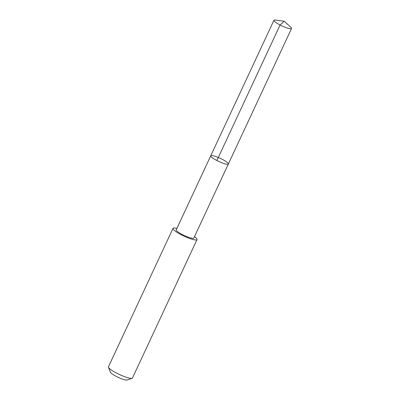 <?xml version="1.0" encoding="UTF-8"?>
<svg xmlns="http://www.w3.org/2000/svg" width="400" height="400" viewBox="0 0 400 400"><rect width="100%" height="100%" fill="white"/><g stroke="black" fill="none" stroke-linecap="round" stroke-linejoin="round"><path stroke-width="0.6" d="M228.35 164.02L193.81 238.08A9.71 1.72 -155 0 1 193.025 238.365A9.71 1.72 -155 0 1 182.76 234.795A9.71 1.72 -155 0 1 176.205 229.87L210.74 155.81A9.715 1.72 25 0 0 217.295 160.735A9.715 1.72 25 0 0 227.565 164.305A9.715 1.72 25 0 0 228.35 164.02A9.715 1.72 25 0 0 220.27 158.355A9.715 1.72 25 0 0 210.74 155.81A9.715 1.72 25 0 0 217.295 160.735A9.715 1.72 25 0 0 227.565 164.305A9.715 1.72 25 0 0 228.35 164.02L291.545 28.5A9.715 1.72 -155 0 1 290.76 28.785A9.715 1.72 -155 0 1 280.49 25.21A9.715 1.72 -155 0 1 273.935 20.285A9.715 1.72 -155 0 1 274.72 20A9.715 1.72 -155 0 1 275.445 20.05L284.21 21.24L290.755 27.19A9.715 1.72 -155 0 1 291.545 28.5M194.485 236.64A13.25 2.345 -155 0 1 197.015 239.58A13.25 2.345 -155 0 1 184.015 236.105A13.25 2.345 -155 0 1 173 228.38A13.25 2.345 -155 0 1 174.07 227.99A13.25 2.345 -155 0 1 176.88 228.43M197.015 239.58L132.47 377.995A13.25 2.345 -155 0 1 132.095 378.29A13.25 2.345 -155 0 1 119.47 374.525A13.25 2.345 -155 0 1 108.47 367.27A13.25 2.345 -155 0 1 108.455 366.8L173 228.38M132.095 378.29L127.145 380A9.425 1.67 -155 0 1 118.165 377.32A9.425 1.67 -155 0 1 110.34 372.165L108.47 367.27M216.885 160.525L280.08 25.005L284.21 21.24M210.74 155.81L273.935 20.285"/></g></svg>
